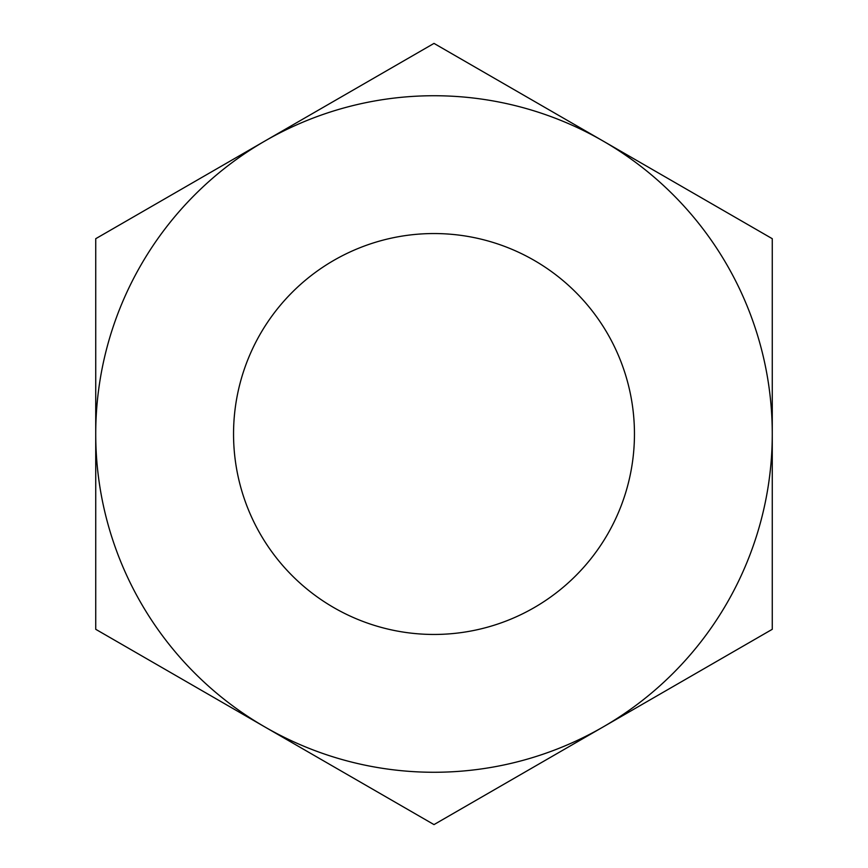 <?xml version="1.0" encoding="UTF-8"?>
<svg xmlns="http://www.w3.org/2000/svg" width="868" height="868" viewBox="0 0 868 868"><rect width="100%" height="100%" fill="white"/><g stroke="black" fill="none" stroke-linecap="round" stroke-linejoin="round"><path stroke-width="1.3" d="M233.546 434A200.454 200.454 0 0 0 434 634.454A200.454 200.454 0 0 0 634.454 434A200.454 200.454 0 0 0 434 233.546A200.454 200.454 0 0 0 233.546 434M603.13 726.95A338.27 338.27 0 0 0 603.13 141.05A338.27 338.27 0 0 0 95.73 434A338.27 338.27 0 0 0 603.13 726.95L434 824.6L95.73 629.3L95.73 238.7L434 43.4L772.27 238.7L772.27 629.3L603.13 726.95"/></g></svg>
